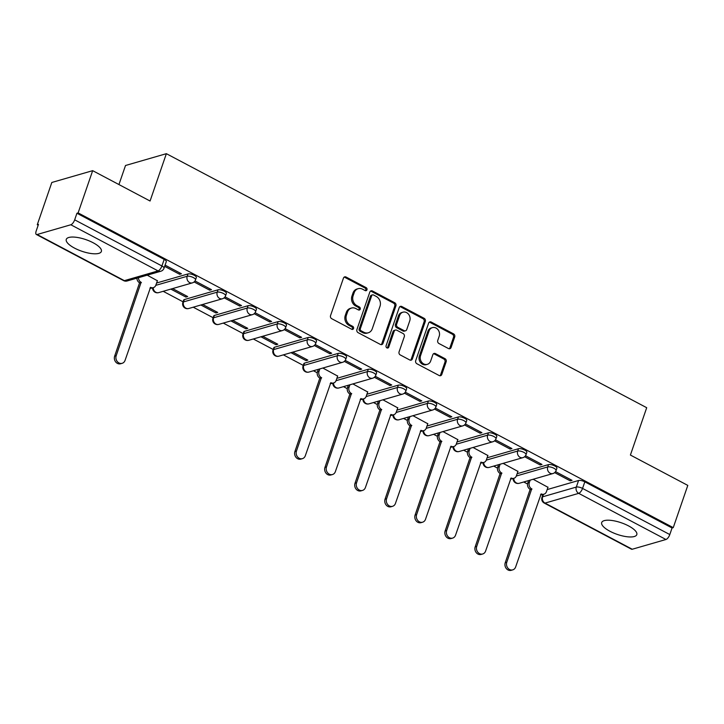 <?xml version="1.0" encoding="UTF-8"?>
<svg xmlns="http://www.w3.org/2000/svg" width="724" height="724" viewBox="0 0 724 724"><rect width="100%" height="100%" fill="white"/><g stroke="black" fill="none" stroke-linecap="round" stroke-linejoin="round"><path stroke-width="1.09" d="M366.968 289.808A1.638 1.394 73.9 0 0 366.145 287.645L346.063 277.03A2.335 1.991 73.9 0 0 343.457 278.107L330.542 315.619A2.335 1.991 73.9 0 0 331.71 318.696L351.801 329.32A1.638 1.394 73.9 0 0 352.805 326.406L350.208 325.031A7.475 6.38 73.9 0 1 346.452 315.166L347.529 312.035A7.475 6.38 73.9 0 1 351.502 308.053A7.475 6.38 73.9 0 1 355.873 308.569L358.471 309.944A1.638 1.394 73.9 0 0 359.475 307.03L356.878 305.655A7.475 6.38 73.9 0 1 353.122 295.781L354.199 292.659A7.475 6.38 73.9 0 1 358.172 288.677A7.475 6.38 73.9 0 1 362.543 289.193L365.14 290.568A1.638 1.394 73.9 0 0 366.968 289.808M365.457 290.686A1.638 1.394 73.9 0 0 364.959 287.998L344.868 277.373A2.335 1.991 73.9 0 0 344.135 277.147M352.108 329.438A1.638 1.394 73.9 0 0 351.611 326.75L349.013 325.375L350.208 325.031M358.787 310.062A1.638 1.394 73.9 0 0 358.28 307.374L355.683 305.999L356.878 305.655M628.541 525.896A18.562 6.154 -161 0 0 601.698 522.538A18.562 6.154 -161 0 0 609.961 531.271A18.562 6.154 -161 0 0 636.803 534.62A18.562 6.154 -161 0 0 628.541 525.896M93.115 242.739A18.562 6.154 -161 0 0 66.273 239.382A18.562 6.154 -161 0 0 74.536 248.115A18.562 6.154 -161 0 0 101.369 251.472A18.562 6.154 -161 0 0 93.115 242.739M338.217 353.375L304.514 363.122A4.76 1.575 -161 0 0 303.872 363.611L303.066 365.946A4.76 1.575 19 0 1 303.709 365.457L337.411 355.71A4.76 1.575 19 0 1 342.751 356.633A4.76 1.575 19 0 1 345.764 359.303L346.57 356.968A4.76 1.575 -161 0 0 343.556 354.298A4.76 1.575 -161 0 0 338.217 353.375L337.411 355.71A4.76 4.063 -106.1 0 0 339.809 361.991A4.76 4.063 -106.1 0 0 342.588 362.317A4.76 4.76 0 0 0 345.764 359.303M308.171 337.493L274.468 347.239A4.76 1.575 -161 0 0 273.826 347.719L273.02 350.054A4.76 1.575 19 0 1 273.663 349.574L307.365 339.827A4.76 1.575 19 0 1 312.705 340.742A4.76 1.575 19 0 1 315.718 343.411L316.524 341.076A4.76 1.575 -161 0 0 313.51 338.407A4.76 1.575 -161 0 0 308.171 337.493L307.365 339.827A4.76 4.063 -106.1 0 0 309.763 346.108A4.76 4.063 -106.1 0 0 312.542 346.434A4.76 4.76 0 0 0 315.718 343.411M278.125 321.601L244.422 331.348A4.76 1.575 -161 0 0 243.78 331.836L242.974 334.171A4.76 1.575 19 0 1 243.617 333.683L277.328 323.936A4.76 1.575 19 0 1 282.659 324.85A4.76 1.575 19 0 1 285.672 327.519L286.478 325.185A4.76 1.575 -161 0 0 283.464 322.515A4.76 1.575 -161 0 0 278.125 321.601L277.328 323.936A4.76 4.063 -106.1 0 0 279.717 330.216A4.76 4.063 -106.1 0 0 282.496 330.542A4.76 4.76 0 0 0 285.672 327.519M248.079 305.709L214.376 315.456A4.76 1.575 -161 0 0 213.734 315.945L212.928 318.279A4.76 1.575 19 0 1 213.571 317.791L247.282 308.044A4.76 1.575 19 0 1 252.613 308.967A4.76 1.575 19 0 1 255.626 311.628L256.432 309.293A4.76 1.575 -161 0 0 253.418 306.632A4.76 1.575 -161 0 0 248.079 305.709L247.282 308.044A4.76 4.063 -106.1 0 0 249.671 314.325A4.76 4.063 -106.1 0 0 252.45 314.65A4.76 4.76 0 0 0 255.626 311.628M218.042 289.817L184.33 299.564A4.76 1.575 -161 0 0 183.688 300.053L182.882 302.388A4.76 1.575 19 0 1 183.534 301.899L217.236 292.152A4.76 1.575 19 0 1 222.567 293.075A4.76 1.575 19 0 1 225.589 295.745L226.386 293.41A4.76 1.575 -161 0 0 223.372 290.74A4.76 1.575 -161 0 0 218.042 289.817L217.236 292.152A4.76 4.063 -106.1 0 0 219.625 298.442A4.76 4.063 -106.1 0 0 222.404 298.768A4.76 4.76 0 0 0 225.589 295.745M448.482 348.552A2.335 1.991 73.9 0 0 451.088 347.466L454.708 336.95A2.335 1.991 73.9 0 0 453.532 333.864L431.223 322.062A2.335 1.991 73.9 0 0 428.617 323.148L415.703 360.652A2.335 1.991 73.9 0 0 416.879 363.738L439.187 375.539A2.335 1.991 73.9 0 0 441.794 374.453L446.174 361.738A2.335 1.991 73.9 0 0 444.998 358.661L435.45 353.611A2.335 1.991 73.9 0 0 432.843 354.697L430.671 360.995A6.245 5.33 73.9 0 1 427.35 364.326A6.245 5.33 73.9 0 1 421.721 362.226A6.245 5.33 73.9 0 1 420.563 355.647L429.061 330.959A6.245 5.33 73.9 0 1 432.382 327.628A6.245 5.33 73.9 0 1 438.011 329.728A6.245 5.33 73.9 0 1 439.178 336.307L437.758 340.425A2.335 1.991 73.9 0 0 438.934 343.502L448.482 348.552M70.825 224.766L37.123 234.513A4.76 1.91 -62.1 0 1 36.354 234.476A4.76 1.91 -62.1 0 1 36.2 230.956L38.462 224.377L37.277 224.721L51.82 182.475L92.672 170.665L150.067 201.019L166.366 153.678L646.704 407.702L630.405 455.043L687.8 485.397L673.257 527.633L78.12 212.901L76.934 213.254L74.672 219.834L161.914 265.97A4.76 1.575 19 0 1 164.031 268.206L166.294 261.626A4.76 1.575 19 0 0 164.176 259.391L161.914 265.97A4.76 1.91 -62.1 0 1 158.067 270.903L70.825 224.766A4.76 1.91 -62.1 0 0 74.672 219.834M92.672 170.665L78.12 212.901M395.91 305.854A2.335 1.991 73.9 0 0 394.743 302.768L372.435 290.976A2.335 1.991 73.9 0 0 369.828 292.062L356.914 329.565A2.335 1.991 73.9 0 0 358.081 332.642L380.39 344.443A2.335 1.991 73.9 0 0 382.996 343.357L395.91 305.854L394.725 306.198A2.335 1.991 73.9 0 0 393.548 303.112L371.24 291.32A2.335 1.991 73.9 0 0 370.507 291.093M401.829 306.524L424.137 318.316A2.335 1.991 73.9 0 1 425.314 321.402L412.399 358.905A2.335 1.991 73.9 0 1 409.793 359.991L400.245 354.941A2.335 1.991 73.9 0 1 399.069 351.855L404.309 336.651A2.335 1.991 73.9 0 0 403.132 333.565L396.797 330.216A2.335 1.991 73.9 0 0 394.191 331.302L388.743 347.131A1.638 1.394 73.9 0 1 386.091 345.737L399.223 307.6A2.335 1.991 73.9 0 1 401.829 306.524L400.644 306.867L422.952 318.66L424.137 318.316M547.181 489.578L578.585 480.492L576.313 487.071A4.76 1.575 19 0 1 582.549 488.419L669.8 534.556A4.76 1.91 117.9 0 1 665.953 539.498L632.251 549.245A4.76 1.91 117.9 0 1 631.491 549.208L544.24 503.062A4.76 1.91 117.9 0 0 545 503.099L632.251 549.245M37.277 224.721L38.182 225.2M163.19 291.31L183.072 301.827M193.236 307.202L213.118 317.718M223.282 323.085L243.164 333.601M253.328 338.977L273.21 349.493M283.374 354.869L303.256 365.385M313.42 370.76L317.23 372.769M343.466 386.643L347.276 388.661M373.512 402.535L377.322 404.553M403.558 418.427L407.368 420.436M433.604 434.319L437.414 436.328M463.65 450.201L467.46 452.219M493.696 466.093L497.506 468.111M523.742 481.985L527.552 483.994M118.944 184.557L125.514 165.497L166.366 153.678M673.257 527.633L672.062 527.977L669.8 534.556M157.37 280.74L147.225 275.174M164.665 266.369L179.652 274.296L180.077 273.057M179.652 274.296L181.434 273.781L165.09 265.129M170.819 289.102L185.878 297.075L186.303 295.835M185.878 297.075L187.67 296.559L172.602 288.586M194.113 281.944L209.698 290.188L210.123 288.948M209.698 290.188L211.48 289.663L195 280.948M200.865 304.994L215.924 312.958L216.349 311.727M215.924 312.958L217.707 312.442L202.648 304.478M224.15 297.826L239.744 306.071L240.169 304.84M239.744 306.071L241.526 305.555L225.037 296.84M230.911 320.886L245.97 328.85L246.395 327.619M245.97 328.85L247.753 328.334L232.694 320.37M254.196 313.718L269.79 321.963L270.215 320.723M269.79 321.963L271.572 321.447L255.083 312.723M260.948 336.778L276.016 344.742L276.441 343.502M276.016 344.742L277.799 344.226L262.74 336.262M284.242 329.61L299.836 337.855L300.261 336.615M299.836 337.855L301.618 337.339L285.129 328.615M290.994 352.66L306.062 360.633L306.487 359.394M306.062 360.633L307.845 360.118L292.786 352.145M314.288 345.493L329.882 353.737L330.307 352.507M329.882 353.737L331.664 353.222L315.175 344.506M337.646 376.073L322.832 368.036M344.334 361.385L359.928 369.629L360.353 368.398M359.928 369.629L361.71 369.113L345.221 360.398M367.692 391.965L352.878 383.928M374.38 377.276L389.974 385.521L390.399 384.281M389.974 385.521L391.756 385.005L375.267 376.281M397.738 407.856L382.924 399.811M404.426 393.168L420.02 401.413L420.445 400.173M420.02 401.413L421.802 400.897L405.313 392.173M427.784 423.739L412.97 415.703M434.472 409.051L450.066 417.296L450.491 416.065M450.066 417.296L451.848 416.78L435.359 408.065M457.83 439.631L443.007 431.594M464.518 424.943L480.112 433.187L480.537 431.947M480.112 433.187L481.894 432.671L465.405 423.947M487.876 455.523L473.053 447.486M494.564 440.835L510.149 449.079L510.574 447.839M510.149 449.079L511.94 448.563L495.451 439.839M517.922 471.405L503.099 463.369M524.61 456.726L540.194 464.962L540.62 463.731M540.194 464.962L541.986 464.446L525.497 455.731M517.135 473.686L548.539 464.6L547.733 466.935A4.76 1.575 19 0 1 553.073 467.858A4.76 1.575 19 0 1 556.086 470.528L556.892 468.193A4.76 1.575 -161 0 0 553.869 465.523A4.76 1.575 -161 0 0 548.539 464.6M487.089 457.794L518.493 448.717L517.687 451.052A4.76 1.575 19 0 1 523.027 451.966A4.76 1.575 19 0 1 526.04 454.636L526.846 452.301A4.76 1.575 -161 0 0 523.823 449.631A4.76 1.575 -161 0 0 518.493 448.717M457.043 441.902L488.447 432.825L487.641 435.16A4.76 1.575 19 0 1 492.981 436.083A4.76 1.575 19 0 1 495.994 438.744L496.8 436.409A4.76 1.575 -161 0 0 493.786 433.748A4.76 1.575 -161 0 0 488.447 432.825M426.997 426.02L458.401 416.933L457.595 419.268A4.76 1.575 19 0 1 462.935 420.192A4.76 1.575 19 0 1 465.948 422.852L466.754 420.517A4.76 1.575 -161 0 0 463.74 417.857A4.76 1.575 -161 0 0 458.401 416.933M396.951 410.128L428.355 401.042L427.549 403.377A4.76 1.575 19 0 1 432.889 404.3A4.76 1.575 19 0 1 435.902 406.969L436.708 404.635A4.76 1.575 -161 0 0 433.694 401.965A4.76 1.575 -161 0 0 428.355 401.042M366.914 394.236L398.309 385.159L397.503 387.494A4.76 1.575 19 0 1 402.843 388.408A4.76 1.575 19 0 1 405.856 391.078L406.662 388.743A4.76 1.575 -161 0 0 403.648 386.073A4.76 1.575 -161 0 0 398.309 385.159M336.868 378.344L368.263 369.267L367.457 371.602A4.76 1.575 19 0 1 372.797 372.525A4.76 1.575 19 0 1 375.81 375.186L376.616 372.851A4.76 1.575 -161 0 0 373.602 370.19A4.76 1.575 -161 0 0 368.263 369.267M156.592 283.012L187.996 273.934L187.19 276.269A4.76 1.575 19 0 1 192.521 277.183A4.76 1.575 19 0 1 195.543 279.853L196.34 277.518A4.76 1.575 -161 0 0 193.326 274.849A4.76 1.575 -161 0 0 187.996 273.934M554.656 472.609L570.24 480.854L572.032 480.338L555.543 471.623M547.968 487.297L533.145 479.261M570.24 480.854L570.666 479.623M672.062 527.977L584.82 481.84A4.76 1.575 -161 0 0 578.585 480.492M76.934 213.254L164.176 259.391M358.172 288.677L356.977 289.021A7.475 6.38 73.9 0 0 353.004 293.003L354.199 292.659M355.683 305.999A7.475 6.38 73.9 0 1 351.927 296.134L353.004 293.003M351.502 308.053L350.307 308.397A7.475 6.38 73.9 0 0 346.334 312.379L347.529 312.035M349.013 325.375A7.475 6.38 73.9 0 1 345.257 315.51L346.334 312.379M381.132 344.66A2.335 1.991 73.9 0 0 381.81 343.701L394.725 306.198M373.512 294.994A1.638 1.394 73.9 0 0 371.683 295.745L360.344 328.669A1.638 1.394 73.9 0 0 361.167 330.832L363.91 332.28A7.475 6.38 73.9 0 0 368.281 332.787A7.475 6.38 73.9 0 0 372.254 328.814L380 306.306A7.475 6.38 73.9 0 0 376.254 296.442L373.512 294.994M372.552 294.876L371.358 295.22A1.638 1.394 73.9 0 0 370.489 296.098L371.683 295.745M368.281 332.787L367.095 333.131A7.475 6.38 73.9 0 1 362.715 332.624L359.982 331.176A1.638 1.394 73.9 0 1 359.158 329.013L370.489 296.098M410.526 360.208A2.335 1.991 73.9 0 0 411.205 359.249L424.119 321.746A2.335 1.991 73.9 0 0 422.952 318.66M395.431 330.053L394.245 330.397A2.335 1.991 73.9 0 0 393.005 331.646L387.548 347.475L388.743 347.131M387.231 348.009A1.638 1.394 73.9 0 0 387.548 347.475M409.739 320.868A6.245 5.33 73.9 0 0 408.58 314.288A6.245 5.33 73.9 0 0 402.951 312.189A6.245 5.33 73.9 0 0 399.63 315.519L396.634 324.216A2.335 1.991 73.9 0 0 397.802 327.293L404.137 330.651A2.335 1.991 73.9 0 0 406.743 329.565L409.739 320.868M402.951 312.189L401.757 312.533A6.245 5.33 73.9 0 0 398.435 315.863L399.63 315.519M405.503 330.805L404.318 331.149A2.335 1.991 73.9 0 1 402.951 330.995L396.616 327.637A2.335 1.991 73.9 0 1 395.44 324.56L398.435 315.863M400.644 306.867A2.335 1.991 73.9 0 0 399.901 306.641M432.382 327.628L431.187 327.972A6.245 5.33 73.9 0 0 427.866 331.302L429.061 330.959M427.35 364.326L426.164 364.67A6.245 5.33 73.9 0 1 420.535 362.57A6.245 5.33 73.9 0 1 419.368 355.991L427.866 331.302M439.93 375.756A2.335 1.991 73.9 0 0 440.599 374.797L444.979 362.091A2.335 1.991 73.9 0 0 443.803 359.004L434.264 353.955A2.335 1.991 73.9 0 0 433.522 353.737M449.215 348.778A2.335 1.991 73.9 0 0 449.894 347.81L453.514 337.293A2.335 1.991 73.9 0 0 452.346 334.207L430.038 322.415A2.335 1.991 73.9 0 0 429.296 322.189M138.465 277.708A4.76 4.063 73.9 0 0 141.117 282.324L116.193 355.71A5.475 4.67 73.9 0 0 117.216 361.475A5.475 4.67 73.9 0 0 122.139 363.312A5.475 4.67 73.9 0 0 125.053 360.398L150.556 287.319A4.76 4.063 73.9 0 0 153.343 287.645A4.76 4.063 73.9 0 0 155.868 285.111L157.434 280.568M153.343 287.645L151.796 288.089A4.76 4.063 -106.1 0 1 149.94 288.116M122.139 363.312L120.591 363.756A5.475 4.67 -106.1 0 1 115.659 361.919A5.475 4.67 -106.1 0 1 114.645 356.163L139.569 282.776A4.76 4.063 -106.1 0 1 136.908 278.152M139.859 282.93L141.406 282.478M319.854 368.896L319.003 371.376A4.76 4.063 73.9 0 0 321.393 377.666L296.46 451.052A5.475 4.67 73.9 0 0 297.483 456.808A5.475 4.67 73.9 0 0 302.415 458.645A5.475 4.67 73.9 0 0 305.32 455.731L330.832 382.652A4.76 4.063 73.9 0 0 333.61 382.978A4.76 4.063 73.9 0 0 336.144 380.444L337.71 375.901M333.61 382.978L332.063 383.43A4.76 4.063 -106.1 0 1 330.207 383.458M302.415 458.645L300.867 459.097A5.475 4.67 -106.1 0 1 295.935 457.251A5.475 4.67 -106.1 0 1 294.912 451.495L319.845 378.109A4.76 4.063 -106.1 0 1 317.456 371.828L319.003 371.376M318.307 369.34L317.456 371.828M320.135 378.263L321.682 377.81M349.9 384.788L349.049 387.268A4.76 4.063 73.9 0 0 351.439 393.548L326.506 466.935A5.475 4.67 73.9 0 0 327.529 472.7A5.475 4.67 73.9 0 0 332.461 474.537A5.475 4.67 73.9 0 0 335.366 471.623L360.878 398.544A4.76 4.063 73.9 0 0 363.656 398.87A4.76 4.063 73.9 0 0 366.19 396.336L367.756 391.793M363.656 398.87L362.109 399.313A4.76 4.063 -106.1 0 1 360.253 399.349M332.461 474.537L330.913 474.98A5.475 4.67 -106.1 0 1 325.981 473.143A5.475 4.67 -106.1 0 1 324.958 467.387L349.891 394.001A4.76 4.063 -106.1 0 1 347.502 387.72L349.049 387.268M348.353 385.231L347.502 387.72M350.181 394.155L351.728 393.702M379.946 400.671L379.095 403.159A4.76 4.063 73.9 0 0 381.485 409.44L356.552 482.827A5.475 4.67 73.9 0 0 357.575 488.582A5.475 4.67 73.9 0 0 362.507 490.429A5.475 4.67 73.9 0 0 365.412 487.514L390.924 414.427A4.76 4.063 73.9 0 0 393.702 414.752A4.76 4.063 73.9 0 0 396.236 412.218L397.793 407.684M393.702 414.752L392.155 415.205A4.76 4.063 -106.1 0 1 390.299 415.232M362.507 490.429L360.959 490.872A5.475 4.67 -106.1 0 1 356.027 489.035A5.475 4.67 -106.1 0 1 355.004 483.27L379.937 409.884A4.76 4.063 -106.1 0 1 377.548 403.603L379.095 403.159M378.399 401.123L377.548 403.603M380.227 410.037L381.774 409.594M409.992 416.562L409.141 419.042A4.76 4.063 73.9 0 0 411.531 425.332L386.598 498.718A5.475 4.67 73.9 0 0 387.621 504.474A5.475 4.67 73.9 0 0 392.553 506.311A5.475 4.67 73.9 0 0 395.458 503.397L420.97 430.318A4.76 4.063 73.9 0 0 423.748 430.644A4.76 4.063 73.9 0 0 426.282 428.11L427.839 423.567M423.748 430.644L422.201 431.097A4.76 4.063 -106.1 0 1 420.345 431.124M392.553 506.311L391.005 506.764A5.475 4.67 -106.1 0 1 386.073 504.927A5.475 4.67 -106.1 0 1 385.05 499.162L409.983 425.775A4.76 4.063 -106.1 0 1 407.594 419.495L409.141 419.042M408.445 417.015L407.594 419.495M410.273 425.929L411.82 425.486M440.038 432.454L439.187 434.934A4.76 4.063 73.9 0 0 441.577 441.215L416.644 514.601A5.475 4.67 73.9 0 0 417.667 520.366A5.475 4.67 73.9 0 0 422.599 522.203A5.475 4.67 73.9 0 0 425.504 519.289L451.007 446.21A4.76 4.063 73.9 0 0 453.794 446.536A4.76 4.063 73.9 0 0 456.328 444.002L457.885 439.459M453.794 446.536L452.247 446.979A4.76 4.063 -106.1 0 1 450.391 447.016M422.599 522.203L421.051 522.656A5.475 4.67 -106.1 0 1 416.119 520.809A5.475 4.67 -106.1 0 1 415.096 515.054L440.029 441.667A4.76 4.063 -106.1 0 1 437.631 435.386L439.187 434.934M438.491 432.898L437.631 435.386M440.31 441.821L441.866 441.368M470.084 448.346L469.224 450.826A4.76 4.063 73.9 0 0 471.623 457.106L446.69 530.493A5.475 4.67 73.9 0 0 447.713 536.258A5.475 4.67 73.9 0 0 452.645 538.095A5.475 4.67 73.9 0 0 455.55 535.181L481.053 462.102A4.76 4.063 73.9 0 0 483.84 462.428A4.76 4.063 73.9 0 0 486.374 459.894L487.931 455.351M483.84 462.428L482.293 462.871A4.76 4.063 -106.1 0 1 480.437 462.898M452.645 538.095L451.097 538.538A5.475 4.67 -106.1 0 1 446.165 536.701A5.475 4.67 -106.1 0 1 445.142 530.945L470.075 457.559A4.76 4.063 -106.1 0 1 467.677 451.269L469.224 450.826M468.537 448.789L467.677 451.269M470.356 457.713L471.912 457.26M500.13 464.229L499.27 466.718A4.76 4.063 73.9 0 0 501.669 472.998L476.736 546.385A5.475 4.67 73.9 0 0 477.759 552.141A5.475 4.67 73.9 0 0 482.691 553.987A5.475 4.67 73.9 0 0 485.596 551.073L511.099 477.985A4.76 4.063 73.9 0 0 513.886 478.311A4.76 4.063 73.9 0 0 516.411 475.777L517.977 471.243M513.886 478.311L512.339 478.763A4.76 4.063 -106.1 0 1 510.483 478.79M482.691 553.987L481.143 554.43A5.475 4.67 -106.1 0 1 476.211 552.593A5.475 4.67 -106.1 0 1 475.188 546.828L500.112 473.442A4.76 4.063 -106.1 0 1 497.723 467.161L499.27 466.718M498.583 464.681L497.723 467.161M500.402 473.596L501.949 473.152M530.176 480.121L529.316 482.6A4.76 4.063 73.9 0 0 531.706 488.89L506.782 562.276A5.475 4.67 73.9 0 0 507.805 568.032A5.475 4.67 73.9 0 0 512.737 569.869A5.475 4.67 73.9 0 0 515.642 566.955L541.145 493.877A4.76 4.063 73.9 0 0 543.932 494.202A4.76 4.063 73.9 0 0 546.457 491.668L548.023 487.125M543.932 494.202L542.385 494.655A4.76 4.063 -106.1 0 1 540.529 494.682M512.737 569.869L511.18 570.322A5.475 4.67 -106.1 0 1 506.257 568.476A5.475 4.67 -106.1 0 1 505.234 562.72L530.158 489.334A4.76 4.063 -106.1 0 1 527.769 483.053L529.316 482.6M528.629 480.573L527.769 483.053M530.448 489.487L531.995 489.035M364.959 287.998L366.145 287.645M351.611 326.75L352.805 326.406M358.28 307.374L359.475 307.03M304.514 363.122L303.709 365.457A4.76 4.063 73.9 0 0 306.098 371.747A4.76 4.063 -106.1 0 0 308.886 372.073L342.588 362.317M274.468 347.239L273.663 349.574A4.76 4.063 73.9 0 0 276.052 355.855A4.76 4.063 -106.1 0 0 278.84 356.181L312.542 346.434M244.422 331.348L243.617 333.683A4.76 4.063 73.9 0 0 246.015 339.963A4.76 4.063 -106.1 0 0 248.794 340.289L282.496 330.542M214.376 315.456L213.571 317.791A4.76 4.063 73.9 0 0 215.969 324.071A4.76 4.063 -106.1 0 0 218.748 324.397L252.45 314.65M184.33 299.564L183.534 301.899A4.76 4.063 73.9 0 0 185.923 308.189A4.76 4.063 -106.1 0 0 188.702 308.514L222.404 298.768M543.471 494.338L542.611 496.818L576.313 487.071A4.76 4.063 -106.1 0 0 578.711 493.352L545 503.099A4.76 4.063 -106.1 0 1 542.611 496.818A4.76 1.575 19 0 0 541.968 497.307A4.76 4.76 0 0 0 544.24 503.062M665.953 539.498L578.711 493.352A4.76 1.91 -62.1 0 0 582.549 488.419L584.82 481.84M37.123 234.513L124.365 280.65L158.067 270.903A4.76 4.063 73.9 0 0 160.855 271.228A4.76 4.76 0 0 0 164.031 268.206M516.321 476.021L547.733 466.935A4.76 4.063 -106.1 0 0 550.122 473.224A4.76 4.063 -106.1 0 0 552.91 473.55A4.76 4.76 0 0 0 556.086 470.528M486.275 460.129L517.687 451.052A4.76 4.063 -106.1 0 0 520.076 457.333A4.76 4.063 -106.1 0 0 522.864 457.659A4.76 4.76 0 0 0 526.04 454.636M456.238 444.246L487.641 435.16A4.76 4.063 -106.1 0 0 490.03 441.441A4.76 4.063 -106.1 0 0 492.818 441.767A4.76 4.76 0 0 0 495.994 438.744M426.192 428.355L457.595 419.268A4.76 4.063 -106.1 0 0 459.984 425.549A4.76 4.063 -106.1 0 0 462.772 425.875A4.76 4.76 0 0 0 465.948 422.852M396.146 412.463L427.549 403.377A4.76 4.063 -106.1 0 0 429.938 409.666A4.76 4.063 -106.1 0 0 432.726 409.992A4.76 4.76 0 0 0 435.902 406.969M366.1 396.571L397.503 387.494A4.76 4.063 -106.1 0 0 399.892 393.775A4.76 4.063 -106.1 0 0 402.68 394.1A4.76 4.76 0 0 0 405.856 391.078M336.054 380.688L367.457 371.602A4.76 4.063 -106.1 0 0 369.846 377.883A4.76 4.063 -106.1 0 0 372.634 378.209A4.76 4.76 0 0 0 375.81 375.186M155.778 285.346L187.19 276.269A4.76 4.063 -106.1 0 0 189.579 282.55A4.76 4.063 -106.1 0 0 192.358 282.876A4.76 4.76 0 0 0 195.543 279.853M192.358 282.876L158.656 292.623A4.76 4.063 -106.1 0 1 155.877 292.297A4.76 4.063 73.9 0 1 153.217 287.681M372.634 378.209L338.932 387.955A4.76 4.063 -106.1 0 1 336.144 387.63A4.76 4.063 73.9 0 1 333.493 383.014M402.68 394.1L368.978 403.847A4.76 4.063 -106.1 0 1 366.19 403.521A4.76 4.063 73.9 0 1 363.538 398.906M432.726 409.992L399.024 419.739A4.76 4.063 -106.1 0 1 396.236 419.413A4.76 4.063 73.9 0 1 393.584 414.789M462.772 425.875L429.07 435.622A4.76 4.063 -106.1 0 1 426.282 435.296A4.76 4.063 73.9 0 1 423.621 430.68M492.818 441.767L459.116 451.514A4.76 4.063 -106.1 0 1 456.328 451.188A4.76 4.063 73.9 0 1 453.667 446.572M522.864 457.659L489.162 467.405A4.76 4.063 -106.1 0 1 486.374 467.08A4.76 4.063 73.9 0 1 483.713 462.464M552.91 473.55L519.208 483.297A4.76 4.063 -106.1 0 1 516.42 482.971A4.76 4.063 73.9 0 1 513.759 478.347M127.153 280.975A4.76 4.063 73.9 0 1 124.365 280.65A4.76 1.91 117.9 0 1 123.605 280.613A4.76 4.76 0 0 0 127.153 280.975L160.855 271.228M351.927 296.134L353.122 295.781M345.257 315.51L346.452 315.166M344.868 277.373L346.063 277.03M381.81 343.701L382.996 343.357M371.24 291.32L372.435 290.976M393.548 303.112L394.743 302.768M359.158 329.013L360.344 328.669M359.982 331.176L361.167 330.832M362.715 332.624L363.91 332.28M424.119 321.746L425.314 321.402M411.205 359.249L412.399 358.905M393.005 331.646L394.191 331.302M395.44 324.56L396.634 324.216M396.616 327.637L397.802 327.293M402.951 330.995L404.137 330.651M419.368 355.991L420.563 355.647M434.264 353.955L435.45 353.611M443.803 359.004L444.998 358.661M444.979 362.091L446.174 361.738M440.599 374.797L441.794 374.453M430.038 322.415L431.223 322.062M452.346 334.207L453.532 333.864M453.514 337.293L454.708 336.95M449.894 347.81L451.088 347.466M139.569 282.776L141.117 282.324M114.645 356.163L116.193 355.71M319.845 378.109L321.393 377.666M294.912 451.495L296.46 451.052M349.891 394.001L351.439 393.548M324.958 467.387L326.506 466.935M379.937 409.884L381.485 409.44M355.004 483.27L356.552 482.827M409.983 425.775L411.531 425.332M385.05 499.162L386.598 498.718M440.029 441.667L441.577 441.215M415.096 515.054L416.644 514.601M470.075 457.559L471.623 457.106M445.142 530.945L446.69 530.493M500.112 473.442L501.669 472.998M475.188 546.828L476.736 546.385M530.158 489.334L531.706 488.89M505.234 562.72L506.782 562.276M152.583 287.862A4.76 4.76 0 0 0 158.656 292.623M182.882 302.388A4.76 4.76 0 0 0 188.702 308.514M212.928 318.279A4.76 4.76 0 0 0 218.748 324.397M242.974 334.171A4.76 4.76 0 0 0 248.794 340.289M273.02 350.054A4.76 4.76 0 0 0 278.84 356.181M303.066 365.946A4.76 4.76 0 0 0 308.886 372.073M332.85 383.195A4.76 4.76 0 0 0 338.932 387.955M362.896 399.087A4.76 4.76 0 0 0 368.978 403.847M392.942 414.979A4.76 4.76 0 0 0 399.024 419.739M422.988 430.861A4.76 4.76 0 0 0 429.07 435.622M453.034 446.753A4.76 4.76 0 0 0 459.116 451.514M483.08 462.645A4.76 4.76 0 0 0 489.162 467.405M513.126 478.537A4.76 4.76 0 0 0 519.208 483.297M542.937 494.492L541.968 497.307M36.354 234.476L123.605 280.613"/></g></svg>
